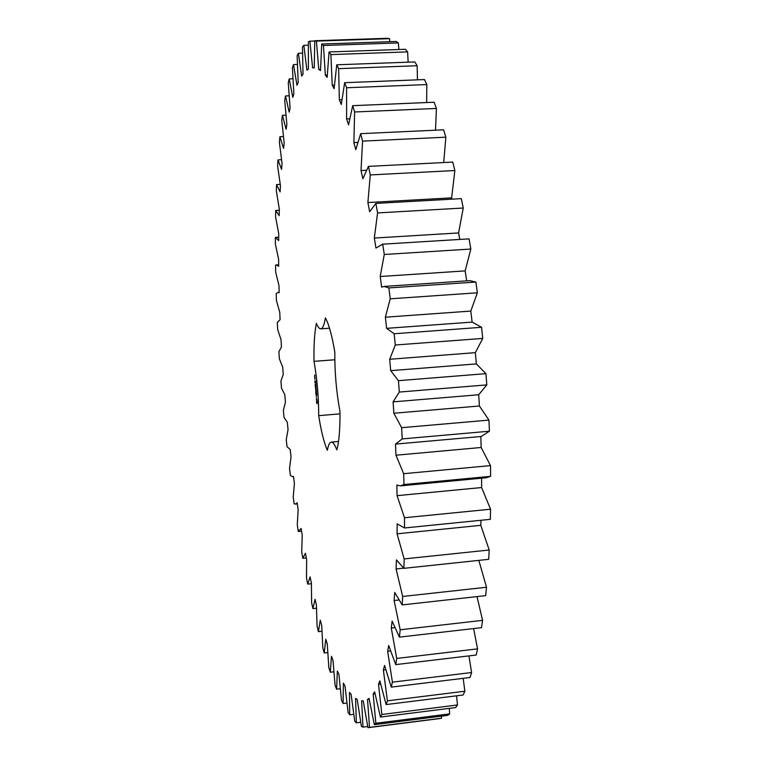 <?xml version="1.0" encoding="UTF-8"?>
<svg xmlns="http://www.w3.org/2000/svg" width="766" height="766" viewBox="0 0 766 766"><rect width="100%" height="100%" fill="white"/><g stroke="black" fill="none" stroke-linecap="round" stroke-linejoin="round"><path stroke-width="1.15" d="M302.503 53.122L298.376 53.266L297.141 55.698L298.175 82.489L296.969 85.246L293.493 64.583L292.401 67.781L293.866 93.864L292.804 97.387L289.213 78.927L288.265 82.805L290.094 107.968L289.184 112.162L285.517 95.951L284.722 100.423L286.877 124.494L286.111 129.282L282.424 115.321L281.764 120.31L284.196 143.146L283.573 148.46L279.906 136.741L279.389 142.179L282.06 163.646L281.572 169.42L277.962 159.903L277.579 165.724L280.442 185.745L280.097 191.902L276.574 184.558L276.315 190.705L279.341 209.214L279.13 215.686L275.712 210.468L275.588 216.883L278.738 233.802L278.661 240.553L275.377 237.412L275.377 244.038L278.623 259.339L278.671 266.3L276.382 264.94L275.549 265.18L275.655 271.978L278.977 285.603L279.15 292.736L278.048 292.373L276.2 293.598L276.43 300.531L279.781 312.451L280.078 319.7L277.321 322.486L277.665 329.514L281.036 339.683L281.438 347.027L278.901 351.69L279.351 358.766L282.711 367.163L283.228 374.545L280.93 381.056L281.486 388.142L284.808 394.739L285.44 402.112L283.382 410.423L284.042 417.489L287.307 422.238L288.045 429.563L286.254 439.646L287.011 446.655L290.199 449.518L291.042 456.766L289.538 468.562L290.391 475.475L292.698 476.758L293.474 476.423L294.412 483.538L293.215 497.038L294.163 503.817L295.379 504.076L297.112 502.793L298.146 509.735L297.275 524.882L298.309 531.48L301.105 528.454L302.225 535.175L301.708 551.922L302.829 558.309L305.433 553.215L306.649 559.668L306.496 577.976L307.702 584.094L310.086 576.903L311.389 583.022L311.628 602.832L312.911 608.616L315.046 599.28L316.415 605.025L317.076 626.253L318.436 631.663L320.274 620.144L321.72 625.439L322.821 647.998L324.248 652.958L325.77 639.237L327.274 644.005L328.834 667.78L330.328 672.232L331.467 656.29L333.028 660.474L335.087 685.331L336.619 689.189L337.356 671.035L338.955 674.549L341.521 700.306L343.101 703.494L343.379 683.167L345.006 685.934L348.099 712.39L349.698 714.831L349.468 692.387L351.106 694.322L354.744 721.218L356.353 722.817L355.577 698.381L357.205 699.396L361.399 726.436L362.988 727.116L361.619 700.833L363.218 700.852L367.958 727.7L369.518 727.374L367.527 699.463L369.068 698.41L374.344 724.665L375.847 723.257L373.176 694.006L374.641 691.822L380.434 717.043L381.851 714.487L378.5 684.239L379.85 680.878L386.121 704.576L387.414 700.823L383.364 670.03L384.57 665.453L391.263 687.121L392.412 682.152L387.653 651.282L388.697 645.508L395.735 664.61L396.702 658.434L391.282 628.063L392.115 621.111L399.412 637.13L400.168 629.786L394.117 600.525L394.729 592.453L402.169 604.91L402.686 596.465L396.07 568.966L396.434 559.889L403.902 568.334L404.151 558.921L397.066 533.816L397.161 523.867L404.525 527.966L404.496 517.739L397.047 495.659L396.855 485.031L400.417 485.883L403.969 484.533L403.663 473.694L395.965 455.205L395.505 444.089L402.227 438.908L401.633 427.687L393.848 413.238L393.102 401.872L399.316 392.058L398.444 380.683L390.698 370.658L389.693 359.273L395.285 345.006L394.155 333.756L386.61 328.346L385.365 317.191L390.229 298.817L388.869 287.92L384.005 286.427L381.65 287.212L380.195 276.507L384.273 254.484L382.722 244.172L375.953 248.079L374.325 238.054L377.571 212.929L375.857 203.411L369.652 211.713L367.881 202.54L370.275 174.935L368.446 166.375L362.883 178.746L361.016 170.559L362.567 141.126L360.662 133.657L355.807 149.667L353.873 142.591L354.62 111.98L352.686 105.679L348.559 124.839L346.615 118.95L346.596 87.774L344.662 82.69L341.291 104.482L339.357 99.81L338.639 68.653L336.753 64.794L334.12 88.684L332.233 85.227L330.893 54.597L329.064 51.954L327.159 77.414L325.339 75.145L323.453 45.491L321.72 44.007L320.504 70.539L318.78 69.428L316.425 41.105L314.797 40.732L314.223 67.887L312.614 67.858L309.876 41.172L308.372 41.814L308.382 69.189L306.898 70.166L303.843 45.338L302.474 46.927L303.02 74.158L301.67 76.073L298.376 53.266M367.958 727.7L439.569 718.585L441.561 718.202L441.475 716.143M374.344 724.665L447.746 715.348L449.68 713.893L449.278 708.358M380.434 717.043L455.646 707.564L457.494 704.969L456.574 695.806M386.121 704.576L463.124 694.992L464.847 691.229L463.191 678.331M391.263 687.121L470.037 677.498L471.597 672.529L468.936 655.888M395.735 664.61L476.203 655.026L477.563 648.869L473.618 628.57M399.412 637.13L481.469 627.66L482.59 620.345L477.007 596.599M402.169 604.91L485.682 595.632L486.515 587.254L478.827 560.386M403.902 568.334L488.679 559.333L489.206 550.007L480.799 525.332L480.971 520.277M404.525 527.966L490.355 519.329L490.556 509.208L481.613 487.54L481.613 478.185M400.417 485.883L486.104 477.764L490.623 476.337L490.479 465.613L481.153 447.488L480.809 436.505M395.83 444.069L481.23 436.476L489.436 431.201L488.938 420.103L479.401 405.99L478.712 394.749L486.793 384.896L485.941 373.655L476.366 363.898L475.351 352.647L482.743 338.419L481.565 327.293L472.124 322.103L470.803 311.082L477.371 292.804L475.897 282.041L469.769 280.653L384.005 286.427M466.676 280.863L465.163 270.905L470.822 249.036L469.079 238.868L382.301 244.191M459.791 239.423L458.585 232.941L463.248 208.026L461.295 198.633L375.857 203.411M451.5 199.179L454.86 170.531L452.735 162.095L368.446 166.375M443.725 162.545L445.85 137.181L443.61 129.818L360.662 133.657M435.5 130.191L436.429 108.437L434.121 102.223L352.686 105.679M426.652 102.539L426.796 84.566L424.46 79.559L344.662 82.69M417.46 79.836L417.135 65.723L414.818 61.931L336.753 64.794M408.144 62.17L407.608 51.887L405.348 49.283L329.064 51.954M398.895 49.512L398.368 42.934L396.194 41.488L321.72 44.007M389.865 41.699L389.53 38.664L387.472 38.3L314.797 40.732M339.999 413.851L318.685 415.651C321.184 431.373 324.085 442.92 327.369 450.284C328.317 445.065 329.619 442.346 331.295 442.106L338.524 441.475M318.685 415.651C318.694 397.018 317.134 378.921 314.003 361.351C313.725 344.968 314.529 332.31 316.406 323.367C317.909 327.072 319.374 328.892 320.801 328.844C322.716 328.633 324.248 324.985 325.378 317.9C328.805 323.903 331.956 335.307 334.819 352.101C334.665 372.468 336.389 392.259 339.98 411.495C340.114 429.228 339.06 442.03 336.829 449.901C334.838 444.596 332.999 442.001 331.295 442.106M316.463 402.112L316.99 403.711L317.229 401.92L316.54 398.444L316.722 402.093M316.664 394.212L316.684 395.179L316.731 394.212M316.473 393.044L316.521 393.887L316.54 393.044M316.329 391.761L316.425 392.786L316.54 391.742M316.358 390.861L316.406 391.416L316.387 390.861M316.234 389.425L316.339 390.622L316.329 389.415M316.272 397.248L316.415 394.997L316.272 397.248M316.032 394.662L315.831 392.575L315.985 394.681M315.755 391.991L316.023 390.085L316.195 391.962M315.985 387.768L316.119 389.243L316.109 387.759M315.86 386.313L315.946 387.328L316.071 386.294M315.889 385.394L315.937 385.959L315.918 385.394M315.716 384.35L315.87 385.135L315.889 384.34M315.764 383.019L315.841 383.919L315.793 383.01M315.678 381.918L315.582 382.703L315.697 381.918M315.41 380.846L315.554 381.64L315.592 380.836M315.362 387.299L315.716 388.228L315.468 387.299M315.716 388.228L315.573 389.626L315.784 388.209M315.113 384.57L315.286 386.332L315.161 384.57M314.816 381.114L314.989 382.876L314.864 381.104M314.989 378.031L314.893 379.381L314.989 378.031M314.721 377.667L314.682 376.537L314.97 377.648M314.596 376.24L314.797 375.014L314.769 376.221M297.371 64.44L293.493 64.583M308.305 45.184L303.843 45.338M292.899 78.783L289.213 78.927M314.788 41.01L309.876 41.172M314.223 67.801L312.614 67.858M289.088 95.807L285.517 95.951M389.53 38.664L316.425 41.105M320.523 69.361L318.78 69.428M285.919 115.178L282.424 115.321M398.368 42.934L323.453 45.491M327.264 75.078L325.339 75.145M283.391 136.578L279.906 136.741M407.608 51.887L330.893 54.597M334.388 85.141L332.233 85.227M281.486 159.73L277.962 159.903M417.135 65.723L338.639 68.653M341.837 99.704L339.357 99.81M280.203 184.367L276.574 184.558M426.796 84.566L346.596 87.774M349.574 118.816L346.615 118.95M279.303 210.267L275.712 210.468M436.429 108.437L354.62 111.98M357.588 142.419L353.873 142.591M278.7 237.211L275.377 237.412M445.85 137.181L362.567 141.126M366.148 170.301L361.016 170.559M454.86 170.531L370.275 174.935M451.212 197.896L367.881 202.54M463.248 208.026L377.571 212.929M458.585 232.941L374.325 238.054M469.079 238.868L382.722 244.172M470.822 249.036L384.273 254.484M465.163 270.905L380.195 276.507M475.897 282.041L388.869 287.92M477.371 292.804L390.229 298.817M470.803 311.082L385.365 317.191M472.124 322.103L386.61 328.346M481.565 327.293L394.155 333.756M482.743 338.419L395.285 345.006M475.351 352.647L389.693 359.273M476.366 363.898L390.698 370.658M485.941 373.655L398.444 380.683M486.793 384.896L399.316 392.058M478.712 394.749L393.102 401.872M479.401 405.99L393.848 413.238M488.938 420.103L401.633 427.687M489.436 431.201L402.227 438.908M481.153 447.488L395.965 455.205M490.479 465.613L403.663 473.694M490.623 476.337L403.969 484.533M481.613 487.54L397.047 495.659M490.556 509.208L404.496 517.739M480.799 525.332L397.066 533.816M489.206 550.007L404.151 558.921M301.555 531.164L298.309 531.48M403.644 568.161L396.07 568.966M486.515 587.254L402.686 596.465M306.323 557.945L302.829 558.309M398.693 600.017L394.117 600.525M482.59 620.345L400.168 629.786M311.369 583.702L307.702 584.094M394.71 627.67L391.282 628.063M477.563 648.869L396.702 658.434M316.444 608.233L312.911 608.616M390.44 650.956L387.653 651.282M471.597 672.529L392.412 682.152M321.902 631.27L318.436 631.663M385.719 669.743L383.364 670.03M464.847 691.229L387.414 700.823M327.714 652.555L324.248 652.958M380.558 683.99L378.5 684.239M457.494 704.969L381.851 714.487M333.842 671.811L330.328 672.232M375.034 693.776L373.176 694.006M449.68 713.893L375.847 723.257M340.248 688.749L336.619 689.189M369.212 699.253L367.527 699.463M441.561 718.202L369.518 727.374M346.883 703.035L343.101 703.494M367.728 726.513L362.988 727.116M353.71 714.324L349.698 714.831M360.681 722.271L356.353 722.817M334.819 359.752L314.003 361.351M316.569 402.303L316.923 399.689M316.655 399.775L317.134 402.418M316.406 399.651L316.894 399.603M316.636 393.676L316.521 393.178L316.712 393.686M315.87 384.427L315.812 384.953L315.908 384.427M315.573 380.922L315.535 381.458L315.611 380.922M314.893 379.046L314.989 378.366L315.094 379.026M314.635 376.058L314.654 375.407L314.759 376.049M276.382 264.94L278.661 264.797M278.048 292.373L279.13 292.296M292.698 476.758L293.502 476.682M295.379 504.076L297.275 503.894M320.801 328.844L329.524 328.212"/></g></svg>
